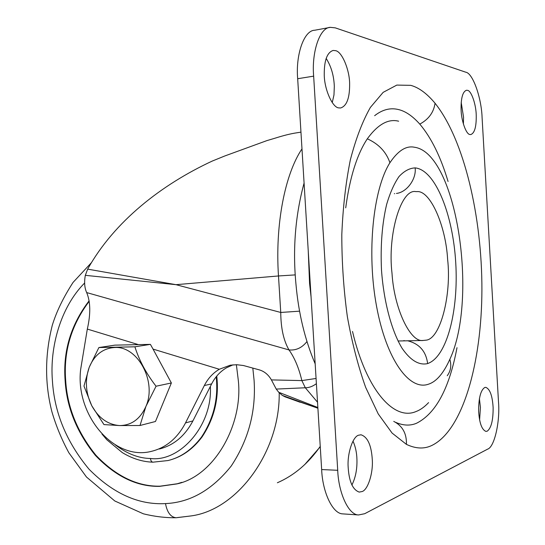 <?xml version="1.0" encoding="UTF-8"?>
<svg xmlns="http://www.w3.org/2000/svg" width="545" height="545" viewBox="0 0 545 545"><rect width="100%" height="100%" fill="white"/><g stroke="black" fill="none" stroke-linecap="round" stroke-linejoin="round"><path stroke-width="0.82" d="M236.373 364.707L238.301 380.342C243.24 424.616 214.212 476.262 176.784 483.933L159.535 486.365C136.965 486.78 115.581 476.459 95.389 455.409C76.784 432.328 66.694 407.36 65.121 380.512C62.873 351.266 70.87 324.697 89.114 300.813M181.867 482.339L177.295 483.756L160.046 486.188C137.483 486.603 116.112 476.296 95.92 455.252C77.329 432.192 67.246 407.244 65.672 380.41C63.438 351.477 71.279 325.113 89.196 301.31M216.774 376.057L217.128 380.253C218.586 400.711 213.551 419.623 202.025 437.001C193.386 448.481 183.222 455.995 171.539 459.544M358.774 435.162C353.071 436.191 347.22 452.834 348.139 466.867C348.998 481.405 352.69 489.805 359.223 492.087L362.187 491.522C367.875 489.771 373.182 473.292 372.31 460C371.458 445.422 367.718 437.029 361.076 434.808L358.774 435.162M351.886 485.036C355.544 477.754 357.227 469.204 356.934 459.387C356.75 452.623 355.442 446.539 353.003 441.13M335.482 50.658L333.172 50.447C327.17 52.374 324.2 60.311 324.255 74.27C324.125 88.876 332.491 107.965 338.949 107.896L340.557 107.985C346.688 106.118 349.713 98.155 349.631 84.1C349.74 70.291 342.035 51.441 335.482 50.658M332.246 102.555L333.976 94.939L334.317 86.464C333.928 75.741 331.21 66.388 326.162 58.404M467.508 90.347L466.5 90.245C462.766 91.574 460.954 97.875 461.084 109.15C461.131 120.391 466.22 134.785 470.069 134.513L470.764 134.561C474.552 133.239 476.378 126.924 476.241 115.622C476.18 104.858 471.398 90.586 467.508 90.347M463.407 124.097L463.557 117.264L461.206 102.453M484.737 387.502C480.663 390.186 478.626 398.054 478.639 411.114C479.368 423.009 481.814 429.773 485.97 431.415L487.271 431.149C491.249 428.05 493.198 420.202 493.13 407.612C492.407 395.725 489.948 388.967 485.745 387.331L484.737 387.502M479.607 419.95L480.418 407.456L479.409 398.565M345.714 207.843C349.801 177.397 357.002 154.385 367.316 138.805C377.808 124.396 388.251 118.538 398.633 121.208M428.595 402.612C424.439 407.013 420.202 410.01 415.883 411.598C394.028 420.924 366.417 390.452 352.499 331.442M456.996 347.683C449.339 388.326 435.864 413.505 416.578 423.233C410.215 425.952 403.225 425.652 395.588 422.32M374.633 115.697C382.243 109.715 390.009 107.631 397.939 109.429C405.153 110.969 412.436 115.86 419.793 124.117C431.279 137.708 440.707 156.831 448.072 181.499M330.359 27.345C319.642 27.366 311.536 52.368 313.654 76.15L337.716 470.294C338.506 492.571 348.371 514.998 358.562 514.957L364.7 513.71L487.612 449.148C494.479 447.145 500.187 421.489 498.498 401.89L482.1 117.802C481.507 97.896 472.842 73.071 465.75 72.199L335.284 27.863L330.359 27.345L314.758 30.234C303.838 30.309 295.547 55.147 297.679 78.725L321.659 469.558C322.442 491.651 332.457 513.901 342.839 513.887L343.718 513.949M447.629 259.502C451.662 294.293 440.503 339.508 425.774 340.189L423.049 340.475C410.399 342.655 394.124 308.736 392.005 273.297C387.379 234.616 401.004 188.693 415.733 191.595L416.993 191.608C430.243 190.232 445.83 225.8 447.629 259.502M315.173 363.862C304.934 339.801 298.524 313.225 295.955 284.136C292.617 249.072 295.322 215.384 304.083 183.072M317.899 408.239L282.29 395.384L278.72 392.264L317.858 407.524M282.29 395.384L285.069 396.835L300.152 402.271M87.663 269.135L175.994 284.674L85.327 275.334L87.663 269.135C114.28 221.42 161.402 184.714 212.182 161.095L224.826 155.959L266.907 140.61L274.905 138.232C283.591 135.467 290.941 133.648 296.936 132.782L300.956 132.135M317.531 402.23L305.309 387.768L276.233 389.076L278.72 392.264M276.233 389.076L271.41 379.906L301.855 380.594C298.919 368.1 294.634 357.881 289.007 349.931C283.618 340.659 280.866 328.165 280.75 312.455L278.488 275.961L175.994 284.674L280.75 312.455L299.6 311.168M87.316 329.078L138.41 344.631L150.406 344.379L153.036 349.086L219.315 369.265C212.945 373.046 207.952 378.475 204.341 385.54L185.504 422.92C177.472 438.153 166.218 447.602 151.748 451.267C113.851 461.465 75.033 414.65 80.66 369.401L87.316 329.078C90.77 314.022 90.559 301.855 86.675 292.576C84.529 287.93 84.08 282.181 85.327 275.334M219.315 369.265L230.31 365.191L236.755 364.714L243.431 365.525L259.277 369.857C264.366 371.356 268.413 374.708 271.41 379.906M316.393 383.687C312.605 386.453 308.913 387.808 305.309 387.768L301.855 380.594L316.073 378.462M306.917 341.606C301.971 347.819 295.996 350.592 289.007 349.931L86.675 292.576M233.049 364.83L226.529 367.766C220.194 371.513 215.234 376.888 211.644 383.891L204.341 385.54M159.338 449.012C173.726 445.367 184.912 436 192.91 420.904L211.644 383.891M89.257 367.201L98.897 347.547L134.901 346.811C139.132 360.286 146.183 373.427 156.054 386.228L145.917 406.427C157.117 381.629 137.599 345.7 114.573 347.506C102.93 348.33 94.489 354.897 89.257 367.201L89.196 367.364C84.768 380.11 85.606 392.863 91.717 405.623L91.798 405.787C98.652 418.097 107.944 424.691 119.675 425.57C131.474 425.4 140.208 419.044 145.89 406.502L140.011 425.495L155.475 421.489L171.368 382.971L152.982 348.977M138.968 344.617L114.872 345.142L98.897 347.547M91.717 405.623L83.978 386.058L89.196 367.364M140.011 425.495L119.675 425.57L103.959 424.589L91.798 405.787M134.901 346.811L150.406 344.379M171.368 382.971L156.054 386.228M320.242 446.396C308.409 463.352 294.116 475.472 277.371 482.768M279.204 392.836C280.15 451.301 237.722 509.704 191.2 515.904L177.35 517.573M252.819 368.066L254.086 380.328C256.123 411.257 248.513 439.808 231.25 465.989C212.1 489.975 190.185 502.51 165.489 503.594C167.192 512.511 170.762 517.225 176.185 517.75L191.2 515.904M165.489 503.594C138.662 505.079 113.122 493.566 88.876 469.041C66.442 441.934 54.282 412.429 52.402 380.519C49.69 347.642 60.318 307.455 84.632 283.005M216.215 376.745L216.515 380.39C217.973 400.861 212.938 419.793 201.405 437.185C191.942 449.652 180.831 457.439 168.058 460.539L152.913 462.18M210.343 386.473C212.748 425.338 179.857 462.344 150.468 458.488C150.706 460.654 151.496 461.887 152.838 462.18C142.409 461.813 132.231 458.618 122.298 452.595L106.868 439.801L101.99 434.065M150.468 458.488C138.764 458.311 127.08 453.801 115.417 444.965M403.804 340.645L404.165 340.557M394.689 193.679L394.342 193.673M407.721 340.795C419.412 343.8 426.047 351.382 427.621 363.556L427.164 363.692C418.703 365.348 410.344 360.225 402.101 348.316C391.603 330.972 383.762 301.767 381.493 270.007C380.383 245.604 382.1 223.736 386.643 204.395C390.063 192.801 394.199 183.515 399.035 176.532C404.152 171.035 409.513 168.16 415.127 167.894L415.597 167.942C435.55 170.49 452.943 214.669 455.729 262.567C458.733 310.452 446.914 357.118 427.621 363.556M396.447 193.434C406.904 192.324 416.598 178.78 415.127 167.894M389.92 162.744C373.066 189.169 366.574 252.676 376.52 306.12C386.337 359.707 409.411 391.051 428.384 384.218C436.293 381.766 443.446 373.468 449.836 359.332C478.483 298.224 456.519 152.75 414.37 147.232C406.154 145.515 398.007 150.686 389.92 162.744C386.221 151.919 378.686 143.941 367.316 138.805M447.234 375.743C450.776 370.954 451.642 365.484 449.836 359.332M393.742 421.38C402.517 425.897 406.747 433.561 406.434 444.379L392.073 433.057L378.237 413.928L365.681 387.413C358.16 366.369 352.05 342.785 347.356 316.652C343.657 289.633 341.804 262.315 341.804 234.711C342.907 207.672 345.755 182.704 350.36 159.814C355.844 138.703 362.527 121.235 370.396 107.399L383.155 92.35L396.815 85.088L410.712 85.34C418.792 87.507 426.899 93.468 435.046 103.23C464.224 139.772 482.059 216.978 481.909 289.811C481.712 362.48 462.978 430.196 431.994 445.381C424.344 449.162 415.821 448.828 406.434 444.379M419.793 124.117C428.67 119.301 433.752 112.338 435.046 103.23M297.679 78.725L313.654 76.15M321.659 469.558L337.716 470.294M311.066 296.936L309.574 283.427L308.245 250.945M295.247 274.898L278.488 275.961C275.014 224.52 284.926 174.23 301.984 148.867M192.91 420.904L185.504 422.92M176.185 517.75C165.264 517.852 154.31 516.531 143.335 513.792L114.791 500.978L86.492 477.025L68.847 452.745C61.667 439.474 56.006 425.774 51.87 411.639C44.71 383.523 44.854 354.741 52.293 325.283C56.448 311.692 63.377 297.4 73.071 282.405L91.342 262.751M176.784 483.933L177.295 483.756M320.262 446.743L304.601 464.735M361.076 434.808L360.62 434.801M358.562 514.957L342.839 513.887M423.049 340.475L398.02 340.993M285.069 396.835L317.899 408.212"/></g></svg>
